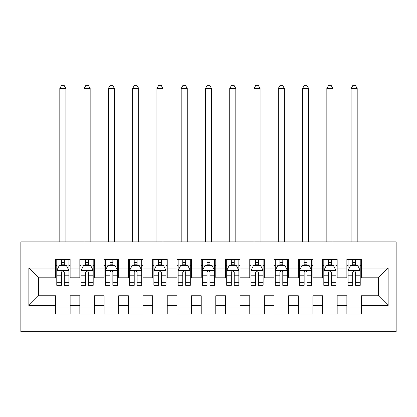 <?xml version="1.0" encoding="UTF-8"?>
<svg xmlns="http://www.w3.org/2000/svg" width="417" height="417" viewBox="0 0 417 417"><rect width="100%" height="100%" fill="white"/><g stroke="black" fill="none" stroke-linecap="round" stroke-linejoin="round"><path stroke-width="0.63" d="M20.85 331.697L396.15 331.697L396.15 241.881L20.85 241.881L20.85 331.697M28.862 305.479L28.862 268.095L55.565 268.095L55.565 277.805L38.572 277.805L38.572 295.773L28.862 305.479L55.565 305.479L55.565 314.1L70.129 314.1L70.129 305.479L79.84 305.479L79.84 314.1L94.404 314.1L94.404 305.479L104.114 305.479L104.114 314.1L118.678 314.1L118.678 305.479L128.389 305.479L128.389 314.1L142.958 314.1L142.958 305.479L152.664 305.479L152.664 314.1L167.233 314.1L167.233 305.479L176.944 305.479L176.944 314.1L191.507 314.1L191.507 305.479L201.218 305.479L201.218 314.1L215.782 314.1L215.782 305.479L225.493 305.479L225.493 314.1L240.056 314.1L240.056 305.479L249.767 305.479L249.767 314.1L264.336 314.1L264.336 305.479L274.042 305.479L274.042 314.1L288.611 314.1L288.611 305.479L298.322 305.479L298.322 314.1L312.886 314.1L312.886 305.479L322.596 305.479L322.596 314.1L337.16 314.1L337.16 305.479L346.871 305.479L346.871 314.1L361.435 314.1L361.435 295.773L378.428 295.773L378.428 277.805L361.435 277.805L361.435 268.095L388.138 268.095L388.138 305.479L361.435 305.479M361.435 268.095L361.435 259.478L346.871 259.478L346.871 268.095L337.16 268.095L337.16 259.478L322.596 259.478L322.596 268.095L312.886 268.095L312.886 259.478L298.322 259.478L298.322 268.095L288.611 268.095L288.611 259.478L274.042 259.478L274.042 268.095L264.336 268.095L264.336 259.478L249.767 259.478L249.767 268.095L240.056 268.095L240.056 259.478L225.493 259.478L225.493 268.095L215.782 268.095L215.782 259.478L201.218 259.478L201.218 268.095L191.507 268.095L191.507 259.478L176.944 259.478L176.944 268.095L167.233 268.095L167.233 259.478L152.664 259.478L152.664 268.095L142.958 268.095L142.958 259.478L128.389 259.478L128.389 268.095L118.678 268.095L118.678 259.478L104.114 259.478L104.114 268.095L94.404 268.095L94.404 259.478L79.84 259.478L79.84 268.095L70.129 268.095L70.129 259.478L55.565 259.478L55.565 268.095M337.16 305.479L337.16 295.773L346.871 295.773L346.871 305.479M388.138 268.095L378.428 277.805M312.886 305.479L312.886 295.773L322.596 295.773L322.596 305.479M346.871 268.095L346.871 277.805L337.16 277.805L337.16 268.095M288.611 305.479L288.611 295.773L298.322 295.773L298.322 305.479M322.596 268.095L322.596 277.805L312.886 277.805L312.886 268.095M264.336 305.479L264.336 295.773L274.042 295.773L274.042 305.479M298.322 268.095L298.322 277.805L288.611 277.805L288.611 268.095M240.056 305.479L240.056 295.773L249.767 295.773L249.767 305.479M274.042 268.095L274.042 277.805L264.336 277.805L264.336 268.095M215.782 305.479L215.782 295.773L225.493 295.773L225.493 305.479M249.767 268.095L249.767 277.805L240.056 277.805L240.056 268.095M191.507 305.479L191.507 295.773L201.218 295.773L201.218 305.479M225.493 268.095L225.493 277.805L215.782 277.805L215.782 268.095M167.233 305.479L167.233 295.773L176.944 295.773L176.944 305.479M201.218 268.095L201.218 277.805L191.507 277.805L191.507 268.095M142.958 305.479L142.958 295.773L152.664 295.773L152.664 305.479M176.944 268.095L176.944 277.805L167.233 277.805L167.233 268.095M118.678 305.479L118.678 295.773L128.389 295.773L128.389 305.479M152.664 268.095L152.664 277.805L142.958 277.805L142.958 268.095M94.404 305.479L94.404 295.773L104.114 295.773L104.114 305.479M128.389 268.095L128.389 277.805L118.678 277.805L118.678 268.095M70.129 305.479L70.129 295.773L79.84 295.773L79.84 305.479M104.114 268.095L104.114 277.805L94.404 277.805L94.404 268.095M38.572 295.773L55.565 295.773L55.565 305.479M79.84 268.095L79.84 277.805L70.129 277.805L70.129 268.095M346.871 265.546L348.086 265.546M360.22 265.546L361.435 265.546M322.596 265.546L323.811 265.546M335.946 265.546L337.16 265.546M298.322 265.546L299.531 265.546M311.671 265.546L312.886 265.546M274.042 265.546L275.256 265.546M287.396 265.546L288.611 265.546M249.767 265.546L250.982 265.546M263.122 265.546L264.336 265.546M225.493 265.546L226.707 265.546M238.842 265.546L240.056 265.546M201.218 265.546L202.433 265.546M214.567 265.546L215.782 265.546M176.944 265.546L178.158 265.546M190.293 265.546L191.507 265.546M152.664 265.546L153.878 265.546M166.018 265.546L167.233 265.546M128.389 265.546L129.604 265.546M141.744 265.546L142.958 265.546M104.114 265.546L105.329 265.546M117.469 265.546L118.678 265.546M79.84 265.546L81.054 265.546M93.189 265.546L94.404 265.546M55.565 265.546L56.78 265.546M68.914 265.546L70.129 265.546M55.565 308.027L70.129 308.027M79.84 308.027L94.404 308.027M104.114 308.027L118.678 308.027M128.389 308.027L142.958 308.027M152.664 308.027L167.233 308.027M176.944 308.027L191.507 308.027M201.218 308.027L215.782 308.027M225.493 308.027L240.056 308.027M249.767 308.027L264.336 308.027M274.042 308.027L288.611 308.027M298.322 308.027L312.886 308.027M322.596 308.027L337.16 308.027M346.871 308.027L361.435 308.027M28.862 268.095L38.572 277.805M378.428 295.773L388.138 305.479M64.301 262.637L61.388 262.637M68.914 282.288L64.301 282.288L64.301 285.332L68.914 285.332L68.914 270.524L66.485 265.671L59.204 265.671L56.78 270.524L56.78 285.332L61.388 285.332L61.388 282.288L56.78 282.288M56.78 270.524L56.78 259.478M68.914 270.524L68.914 259.478M61.388 265.671L61.388 259.478M64.301 259.478L64.301 265.671M64.301 282.288L64.301 272.343C63.332 270.477 62.362 270.477 61.388 272.343L61.388 282.288M64.301 265.546L61.388 265.546M65.881 241.881L65.881 88.456L59.813 88.456L59.813 241.881M59.813 88.456L61.633 85.303L64.062 85.303L65.881 88.456M88.581 262.637L85.667 262.637M93.189 282.288L88.581 282.288L88.581 285.332L93.189 285.332L93.189 270.524L90.765 265.671L83.483 265.671L81.054 270.524L81.054 285.332L85.667 285.332L85.667 282.288L81.054 282.288M81.054 270.524L81.054 259.478M93.189 270.524L93.189 259.478M85.667 265.671L85.667 259.478M88.581 259.478L88.581 265.671M88.581 282.288L88.581 272.343C87.606 270.477 86.637 270.477 85.667 272.343L85.667 282.288M88.581 265.546L85.667 265.546M90.155 241.881L90.155 88.456L84.088 88.456L84.088 241.881M84.088 88.456L85.907 85.303L88.336 85.303L90.155 88.456M112.856 262.637L109.942 262.637M117.469 282.288L112.856 282.288L112.856 285.332L117.469 285.332L117.469 270.524L115.04 265.671L107.758 265.671L105.329 270.524L105.329 285.332L109.942 285.332L109.942 282.288L105.329 282.288M105.329 270.524L105.329 259.478M117.469 270.524L117.469 259.478M109.942 265.671L109.942 259.478M112.856 259.478L112.856 265.671M112.856 282.288L112.856 272.343C111.886 270.477 110.912 270.477 109.942 272.343L109.942 282.288M112.856 265.546L109.942 265.546M114.43 241.881L114.43 88.456L108.363 88.456L108.363 241.881M108.363 88.456L110.182 85.303L112.611 85.303L114.43 88.456M137.13 262.637L134.217 262.637M141.744 282.288L137.13 282.288L137.13 285.332L141.744 285.332L141.744 270.524L139.314 265.671L132.033 265.671L129.604 270.524L129.604 285.332L134.217 285.332L134.217 282.288L129.604 282.288M129.604 270.524L129.604 259.478M141.744 270.524L141.744 259.478M134.217 265.671L134.217 259.478M137.13 259.478L137.13 265.671M137.13 282.288L137.13 272.343C136.161 270.477 135.191 270.477 134.217 272.343L134.217 282.288M137.13 265.546L134.217 265.546M138.71 241.881L138.71 88.456L132.637 88.456L132.637 241.881M132.637 88.456L134.462 85.303L136.885 85.303L138.71 88.456M161.405 262.637L158.491 262.637M166.018 282.288L161.405 282.288L161.405 285.332L166.018 285.332L166.018 270.524L163.589 265.671L156.307 265.671L153.878 270.524L153.878 285.332L158.491 285.332L158.491 282.288L153.878 282.288M153.878 270.524L153.878 259.478M166.018 270.524L166.018 259.478M158.491 265.671L158.491 259.478M161.405 259.478L161.405 265.671M161.405 282.288L161.405 272.343C160.436 270.477 159.466 270.477 158.491 272.343L158.491 282.288M161.405 265.546L158.491 265.546M162.984 241.881L162.984 88.456L156.912 88.456L156.912 241.881M156.912 88.456L158.736 85.303L161.16 85.303L162.984 88.456M185.68 262.637L182.766 262.637M190.293 282.288L185.68 282.288L185.68 285.332L190.293 285.332L190.293 270.524L187.864 265.671L180.582 265.671L178.158 270.524L178.158 285.332L182.766 285.332L182.766 282.288L178.158 282.288M178.158 270.524L178.158 259.478M190.293 270.524L190.293 259.478M182.766 265.671L182.766 259.478M185.68 259.478L185.68 265.671M185.68 282.288L185.68 272.343C184.71 270.477 183.741 270.477 182.766 272.343L182.766 282.288M185.68 265.546L182.766 265.546M187.259 241.881L187.259 88.456L181.192 88.456L181.192 241.881M181.192 88.456L183.011 85.303L185.44 85.303L187.259 88.456M209.954 262.637L207.046 262.637M214.567 282.288L209.954 282.288L209.954 285.332L214.567 285.332L214.567 270.524L212.144 265.671L204.856 265.671L202.433 270.524L202.433 285.332L207.046 285.332L207.046 282.288L202.433 282.288M202.433 270.524L202.433 259.478M214.567 270.524L214.567 259.478M207.046 265.671L207.046 259.478M209.954 259.478L209.954 265.671M209.954 282.288L209.954 272.343C208.985 270.477 208.015 270.477 207.046 272.343L207.046 282.288M209.954 265.546L207.046 265.546M211.534 241.881L211.534 88.456L205.466 88.456L205.466 241.881M205.466 88.456L207.285 85.303L209.715 85.303L211.534 88.456M234.234 262.637L231.32 262.637M238.842 282.288L234.234 282.288L234.234 285.332L238.842 285.332L238.842 270.524L236.418 265.671L229.136 265.671L226.707 270.524L226.707 285.332L231.32 285.332L231.32 282.288L226.707 282.288M226.707 270.524L226.707 259.478M238.842 270.524L238.842 259.478M231.32 265.671L231.32 259.478M234.234 259.478L234.234 265.671M234.234 282.288L234.234 272.343C233.265 270.477 232.29 270.477 231.32 272.343L231.32 282.288M234.234 265.546L231.32 265.546M235.808 241.881L235.808 88.456L229.741 88.456L229.741 241.881M229.741 88.456L231.56 85.303L233.989 85.303L235.808 88.456M258.509 262.637L255.595 262.637M263.122 282.288L258.509 282.288L258.509 285.332L263.122 285.332L263.122 270.524L260.693 265.671L253.411 265.671L250.982 270.524L250.982 285.332L255.595 285.332L255.595 282.288L250.982 282.288M250.982 270.524L250.982 259.478M263.122 270.524L263.122 259.478M255.595 265.671L255.595 259.478M258.509 259.478L258.509 265.671M258.509 282.288L258.509 272.343C257.539 270.477 256.564 270.477 255.595 272.343L255.595 282.288M258.509 265.546L255.595 265.546M260.088 241.881L260.088 88.456L254.016 88.456L254.016 241.881M254.016 88.456L255.84 85.303L258.264 85.303L260.088 88.456M282.783 262.637L279.87 262.637M287.396 282.288L282.783 282.288L282.783 285.332L287.396 285.332L287.396 270.524L284.967 265.671L277.686 265.671L275.256 270.524L275.256 285.332L279.87 285.332L279.87 282.288L275.256 282.288M275.256 270.524L275.256 259.478M287.396 270.524L287.396 259.478M279.87 265.671L279.87 259.478M282.783 259.478L282.783 265.671M282.783 282.288L282.783 272.343C281.814 270.477 280.844 270.477 279.87 272.343L279.87 282.288M282.783 265.546L279.87 265.546M284.363 241.881L284.363 88.456L278.29 88.456L278.29 241.881M278.29 88.456L280.115 85.303L282.538 85.303L284.363 88.456M307.058 262.637L304.144 262.637M311.671 282.288L307.058 282.288L307.058 285.332L311.671 285.332L311.671 270.524L309.242 265.671L301.96 265.671L299.531 270.524L299.531 285.332L304.144 285.332L304.144 282.288L299.531 282.288M299.531 270.524L299.531 259.478M311.671 270.524L311.671 259.478M304.144 265.671L304.144 259.478M307.058 259.478L307.058 265.671M307.058 282.288L307.058 272.343C306.088 270.477 305.119 270.477 304.144 272.343L304.144 282.288M307.058 265.546L304.144 265.546M308.637 241.881L308.637 88.456L302.57 88.456L302.57 241.881M302.57 88.456L304.389 85.303L306.818 85.303L308.637 88.456M331.333 262.637L328.419 262.637M335.946 282.288L331.333 282.288L331.333 285.332L335.946 285.332L335.946 270.524L333.517 265.671L326.235 265.671L323.811 270.524L323.811 285.332L328.419 285.332L328.419 282.288L323.811 282.288M323.811 270.524L323.811 259.478M335.946 270.524L335.946 259.478M328.419 265.671L328.419 259.478M331.333 259.478L331.333 265.671M331.333 282.288L331.333 272.343C330.363 270.477 329.394 270.477 328.419 272.343L328.419 282.288M331.333 265.546L328.419 265.546M332.912 241.881L332.912 88.456L326.845 88.456L326.845 241.881M326.845 88.456L328.664 85.303L331.093 85.303L332.912 88.456M355.612 262.637L352.699 262.637M360.22 282.288L355.612 282.288L355.612 285.332L360.22 285.332L360.22 270.524L357.796 265.671L350.515 265.671L348.086 270.524L348.086 285.332L352.699 285.332L352.699 282.288L348.086 282.288M348.086 270.524L348.086 259.478M360.22 270.524L360.22 259.478M352.699 265.671L352.699 259.478M355.612 259.478L355.612 265.671M355.612 282.288L355.612 272.343C354.638 270.477 353.668 270.477 352.699 272.343L352.699 282.288M355.612 265.546L352.699 265.546M357.187 241.881L357.187 88.456L351.119 88.456L351.119 241.881M351.119 88.456L352.938 85.303L355.367 85.303L357.187 88.456M68.857 270.404L56.837 270.404M56.78 265.963L59.058 265.963M66.631 265.963L68.914 265.963M61.388 275.783L56.78 275.783M68.914 275.783L64.301 275.783M64.301 264.18L61.388 264.18M93.132 270.404L81.112 270.404M81.054 265.963L83.337 265.963M90.911 265.963L93.189 265.963M85.667 275.783L81.054 275.783M93.189 275.783L88.581 275.783M88.581 264.18L85.667 264.18M117.406 270.404L105.392 270.404M105.329 265.963L107.612 265.963M115.186 265.963L117.469 265.963M109.942 275.783L105.329 275.783M117.469 275.783L112.856 275.783M112.856 264.18L109.942 264.18M141.681 270.404L129.666 270.404M129.604 265.963L131.887 265.963M139.46 265.963L141.744 265.963M134.217 275.783L129.604 275.783M141.744 275.783L137.13 275.783M137.13 264.18L134.217 264.18M165.956 270.404L153.941 270.404M153.878 265.963L156.161 265.963M163.735 265.963L166.018 265.963M158.491 275.783L153.878 275.783M166.018 275.783L161.405 275.783M161.405 264.18L158.491 264.18M190.23 270.404L178.215 270.404M178.158 265.963L180.436 265.963M188.01 265.963L190.293 265.963M182.766 275.783L178.158 275.783M190.293 275.783L185.68 275.783M185.68 264.18L182.766 264.18M214.51 270.404L202.49 270.404M202.433 265.963L204.711 265.963M212.289 265.963L214.567 265.963M207.046 275.783L202.433 275.783M214.567 275.783L209.954 275.783M209.954 264.18L207.046 264.18M238.785 270.404L226.77 270.404M226.707 265.963L228.99 265.963M236.564 265.963L238.842 265.963M231.32 275.783L226.707 275.783M238.842 275.783L234.234 275.783M234.234 264.18L231.32 264.18M263.059 270.404L251.044 270.404M250.982 265.963L253.265 265.963M260.839 265.963L263.122 265.963M255.595 275.783L250.982 275.783M263.122 275.783L258.509 275.783M258.509 264.18L255.595 264.18M287.334 270.404L275.319 270.404M275.256 265.963L277.54 265.963M285.113 265.963L287.396 265.963M279.87 275.783L275.256 275.783M287.396 275.783L282.783 275.783M282.783 264.18L279.87 264.18M311.608 270.404L299.594 270.404M299.531 265.963L301.814 265.963M309.388 265.963L311.671 265.963M304.144 275.783L299.531 275.783M311.671 275.783L307.058 275.783M307.058 264.18L304.144 264.18M335.888 270.404L323.868 270.404M323.811 265.963L326.089 265.963M333.663 265.963L335.946 265.963M328.419 275.783L323.811 275.783M335.946 275.783L331.333 275.783M331.333 264.18L328.419 264.18M360.163 270.404L348.143 270.404M348.086 265.963L350.369 265.963M357.942 265.963L360.22 265.963M352.699 275.783L348.086 275.783M360.22 275.783L355.612 275.783M355.612 264.18L352.699 264.18"/></g></svg>
